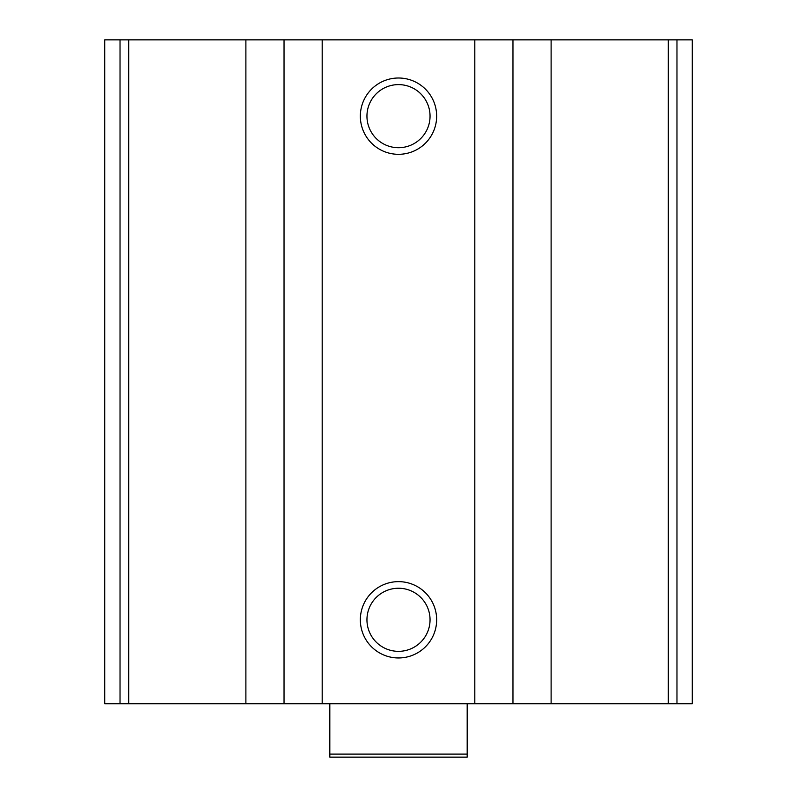 <?xml version="1.0" encoding="UTF-8"?>
<svg xmlns="http://www.w3.org/2000/svg" width="797" height="797" viewBox="0 0 797 797"><rect width="100%" height="100%" fill="white"/><g stroke="black" fill="none" stroke-linecap="round" stroke-linejoin="round"><path stroke-width="1.2" d="M692.284 39.85L692.284 703.731L692.284 39.85L692.284 703.731L692.284 39.85L104.716 39.85L104.716 703.731L120.028 703.731L120.028 39.85M692.284 703.731L551.116 703.731L551.116 39.85M120.028 703.731L551.116 703.731M398.5 78.006A38.156 38.156 0 0 1 431.546 135.231A38.156 38.156 0 0 1 365.454 135.231A38.156 38.156 0 0 1 398.5 78.006M398.5 581.641A38.156 38.156 0 0 1 431.546 638.875A38.156 38.156 0 0 1 365.454 638.875A38.156 38.156 0 0 1 398.5 581.641M398.5 588.246A31.541 31.541 0 0 1 425.817 635.568A31.541 31.541 0 0 1 371.183 635.568A31.541 31.541 0 0 1 398.5 588.246M398.5 84.612A31.541 31.541 0 0 1 425.817 131.933A31.541 31.541 0 0 1 371.183 131.933A31.541 31.541 0 0 1 398.5 84.612M467.181 754.101L329.819 754.101L329.819 757.15L467.181 757.15L467.181 703.731M329.819 754.101L329.819 703.731M676.972 703.731L676.972 39.85M668.304 703.731L668.304 39.85M512.959 703.731L512.959 39.85M474.813 703.731L474.813 39.85M322.187 703.731L322.187 39.85M284.041 703.731L284.041 39.85M245.884 703.731L245.884 39.85M128.696 703.731L128.696 39.85"/></g></svg>
